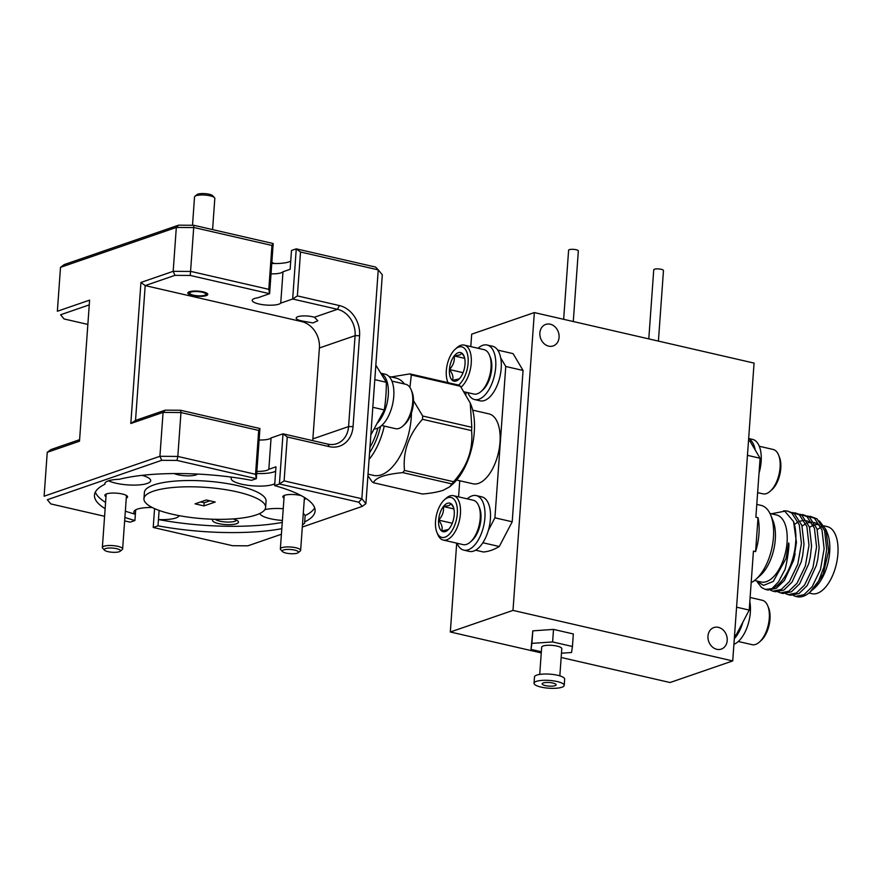 <?xml version="1.0" encoding="UTF-8"?>
<svg xmlns="http://www.w3.org/2000/svg" width="882" height="882" viewBox="0 0 882 882"><rect width="100%" height="100%" fill="white"/><g stroke="black" fill="none" stroke-linecap="round" stroke-linejoin="round"><path stroke-width="1.32" d="M193.478 295.183A8.136 2.095 -175.9 0 0 205.572 294.808A8.136 2.095 -175.9 0 0 202.121 292.207A8.136 2.095 -175.9 0 0 193.015 291.677A8.136 2.095 -175.9 0 0 189.939 293.684A8.136 2.095 -175.9 0 0 193.478 295.183M194.955 196.278L197.039 194.602A8.136 2.095 4.1 0 1 209.144 194.227A8.136 2.095 4.1 0 1 212.683 195.727L214.502 197.678A10.165 2.624 -175.9 0 0 210.081 195.815A10.165 2.624 -175.9 0 0 194.955 196.278A10.165 2.624 -175.9 0 0 194.536 196.951L192.508 225.285M212.584 229.607L214.822 198.406A10.165 2.624 -175.9 0 0 214.502 197.678M778.552 454.98L779.412 457.085A20.495 10.231 102.9 0 1 771.915 489.719L770.207 491.241A22.767 11.378 -77.1 0 0 778.552 454.98A22.767 11.378 -77.1 0 0 773.095 449.445L759.303 446.281M757.627 492.619L762.886 493.832A22.767 11.378 -77.1 0 0 766.414 493.589A22.767 11.378 -77.1 0 0 770.207 491.241M106.821 551.338A8.136 2.095 -175.9 0 0 120.128 551.283A8.136 2.095 -175.9 0 0 117.89 549.001A8.136 2.095 -175.9 0 0 108.21 548.086A8.136 2.095 -175.9 0 0 104.495 550.159A8.136 2.095 -175.9 0 0 106.821 551.338M104.495 550.159L102.676 548.207A10.165 2.624 4.1 0 1 102.356 547.479A10.165 2.624 4.1 0 1 108.541 545.528A10.165 2.624 4.1 0 1 119.412 546.752A10.165 2.624 4.1 0 1 122.631 548.935A10.165 2.624 4.1 0 1 122.223 549.607L120.128 551.283M489.477 355.17L490.348 357.287A20.495 10.231 102.9 0 1 482.84 389.921L481.142 391.443A22.767 11.378 -77.1 0 0 489.477 355.17A22.767 11.378 -77.1 0 0 484.02 349.647L464.252 345.105A22.767 11.378 102.9 0 1 471.231 363.274A22.767 11.378 102.9 0 1 461.077 387.154M464.252 391.828L473.821 394.034A22.767 11.378 -77.1 0 0 477.349 393.78A22.767 11.378 -77.1 0 0 481.142 391.443M458.53 385.07A20.495 10.231 -77.1 0 0 468.21 360.672A20.495 10.231 -77.1 0 0 458.64 347.1A20.495 10.231 -77.1 0 0 455.222 349.206A20.495 10.231 -77.1 0 0 447.714 381.851A20.495 10.231 -77.1 0 0 448.089 382.667M455.222 349.206L456.92 347.684A22.767 11.378 102.9 0 1 460.724 345.347A22.767 11.378 102.9 0 1 464.252 345.105M464.704 358.357L454.208 355.942C454.836 360.958 453.238 365.49 449.423 369.536C452.642 373.659 453.646 377.287 452.444 380.44L459.29 378.863M463.061 372.678L449.423 369.536A14.674 7.332 -77.1 0 0 452.444 380.44A14.674 7.332 -77.1 0 0 458.651 379.481A14.674 7.332 -77.1 0 0 460.25 377.75A14.674 7.332 -77.1 0 0 465.023 364.167A14.674 7.332 -77.1 0 0 464.031 356.108A14.674 7.332 -77.1 0 0 462.003 353.263L459.765 354.983L454.208 355.942A14.674 7.332 -77.1 0 0 449.423 369.536M464.34 356.967L462.003 353.263A14.674 7.332 -77.1 0 0 458.232 352.712A14.674 7.332 -77.1 0 0 454.208 355.942M482.84 542.739L499.267 546.509A101.176 50.539 102.9 0 1 491.252 550.324A101.176 50.539 102.9 0 1 483.391 551.989L475.563 550.192M456.633 480.04L472.906 483.777A35.864 17.916 -77.1 0 0 478.463 483.391A35.864 17.916 -77.1 0 0 499.41 447.538A35.864 17.916 -77.1 0 0 488.981 413.89L472.708 410.141M368.026 474.119L373.516 475.387A49.943 24.95 -77.1 0 0 381.256 474.847A49.943 24.95 -77.1 0 0 411.453 412.93M404.43 383.979A49.943 24.95 -77.1 0 0 395.897 378.025L389.006 376.438M409.921 387.452L411.321 374.993A58.19 29.062 -77.1 0 0 409.865 373.88L458.993 385.18A58.19 29.062 102.9 0 1 460.448 386.283L470.249 403.063L471.815 427.296A58.19 29.062 102.9 0 1 471.572 430.603C473.336 449.302 467.35 466.335 453.613 481.726A58.19 29.062 102.9 0 1 451.915 483.92L449.721 486.787L443.128 490.326C437.858 492.035 431.011 493.27 422.577 494.03L373.461 482.73C374.398 480.26 377.331 478.121 382.248 476.324C387.496 474.615 394.342 473.38 402.787 472.62A58.19 29.062 -77.1 0 0 404.485 470.426C402.721 451.727 408.708 434.683 422.456 419.303A58.19 29.062 -77.1 0 0 422.687 416.006L413.504 400.682M367.915 475.652L371.995 481.627A58.19 29.062 -77.1 0 0 373.461 482.73M265.625 507.426L266.066 501.152A60.99 15.722 -175.9 0 0 237.644 485.629A60.99 15.722 -175.9 0 0 176.312 480.999A60.99 15.722 -175.9 0 0 144.394 492.432L143.942 498.705A60.99 15.722 4.1 0 1 175.86 487.261A60.99 15.722 4.1 0 1 237.192 491.891A60.99 15.722 4.1 0 1 265.625 507.426A60.99 15.722 4.1 0 1 233.708 518.87A60.99 15.722 4.1 0 1 172.365 514.239A60.99 15.722 4.1 0 1 143.942 498.705M215.219 519.289A10.893 2.811 -175.9 0 0 219.827 521.163A10.893 2.811 -175.9 0 0 236.453 520.148M213.268 519.244A13.01 3.352 -175.9 0 0 213.025 519.421A13.01 3.352 -175.9 0 0 218.56 523.588A13.01 3.352 -175.9 0 0 233.124 524.437A13.01 3.352 -175.9 0 0 238.052 521.207A13.01 3.352 -175.9 0 0 232.848 518.925M126.28 498.132A11.389 2.933 -175.9 0 0 127.229 496.092A11.389 2.933 -175.9 0 0 122.278 493.997A11.389 2.933 -175.9 0 0 105.344 494.515A11.389 2.933 -175.9 0 0 105.994 496.676M108.574 480.8A22.767 5.865 -175.9 0 0 115.884 483.204A22.767 5.865 -175.9 0 0 138.783 484.935A22.767 5.865 -175.9 0 0 150.701 480.668A22.767 5.865 -175.9 0 0 142.057 475.354M104.969 483.127L104.892 484.251A22.767 5.865 -175.9 0 1 104.826 483.678A22.767 5.865 -175.9 0 1 119.324 479.268A110.603 28.511 -175.9 0 1 251.568 480.315L256.342 478.672L177.006 460.426L161.726 460.305L47.341 499.73L50.814 503.92L104.594 516.29M283.232 508.727A22.767 5.865 -175.9 0 0 264.798 509.686M259.826 513.467A22.767 5.865 -175.9 0 0 270.377 518.726A22.767 5.865 -175.9 0 0 282.394 520.435M271.843 262.395A60.99 15.722 4.1 0 1 274.214 263.52M381.708 425.488L395.5 428.663A22.767 11.378 -77.1 0 0 402.82 426.072A22.767 11.378 -77.1 0 0 411.166 389.8A22.767 11.378 -77.1 0 0 409.755 387.209A22.767 11.378 -77.1 0 0 405.709 384.276L391.917 381.101M301.247 320.805A10.893 2.811 4.1 0 1 296.176 318.027A10.893 2.811 4.1 0 1 301.876 315.988A10.893 2.811 4.1 0 1 312.834 316.814A10.893 2.811 4.1 0 1 314.422 317.233L317.829 320.761L312.945 322.933L303.033 321.158A10.893 2.811 4.1 0 1 301.247 320.805M192.485 295.525A10 2.58 4.1 0 1 187.822 292.978A10 2.58 4.1 0 1 193.059 291.104A10 2.58 4.1 0 1 203.114 291.854A10 2.58 4.1 0 1 207.777 294.401A10 2.58 4.1 0 1 202.54 296.286A10 2.58 4.1 0 1 192.485 295.525M303.276 513.578A22.767 5.865 -175.9 0 1 305.128 515.617L304.676 521.89A110.603 28.511 -175.9 0 0 315.106 510.976A110.603 28.511 -175.9 0 0 274.644 485.618L275.096 479.345A22.767 5.865 -175.9 0 0 275.063 479.356L275.967 466.81L268.834 469.279L271.072 437.924L283.012 433.812L287.256 436.987L284.114 480.877L361.841 498.749L365.909 503.655L382.314 274.798L378.246 269.881L300.519 252.009L297.377 295.9L339.394 305.569A26.019 21.521 -109 0 1 359.569 335.7L353.054 426.612A26.019 21.521 -109 0 1 329.284 446.645L287.256 436.987M231.79 477.162A22.767 5.865 -175.9 0 0 231.139 478.408A22.767 5.865 -175.9 0 0 241.745 484.207A22.767 5.865 -175.9 0 0 274.776 483.733M256.717 473.491A22.767 5.865 -175.9 0 0 275.647 471.197M301.313 495.684A11.389 2.933 -175.9 0 0 300.288 495.419A11.389 2.933 -175.9 0 0 283.343 495.938A11.389 2.933 -175.9 0 0 283.993 498.098M174.25 473.557A13.01 3.352 -175.9 0 0 178.076 474.77A13.01 3.352 -175.9 0 0 197.568 474.064M268.834 469.279A14.476 3.726 4.1 0 1 256.871 471.341M259.121 439.986A14.476 3.726 -175.9 0 0 271.072 437.924M559.838 675.866L561.79 648.667A10.088 2.602 -175.9 0 0 554.602 645.646A10.088 2.602 -175.9 0 0 543.213 645.988A10.088 2.602 -175.9 0 0 541.669 647.223L539.718 674.421M564.215 685.391L564.656 679.118A15.126 3.903 -175.9 0 0 553.885 674.587A15.126 3.903 -175.9 0 0 536.796 675.105A15.126 3.903 -175.9 0 0 534.481 676.957L534.029 683.23A15.126 3.903 -175.9 0 0 544.8 687.773A15.126 3.903 -175.9 0 0 561.889 687.243A15.126 3.903 -175.9 0 0 564.215 685.391A15.126 3.903 -175.9 0 0 553.444 680.86A15.126 3.903 -175.9 0 0 536.355 681.378A15.126 3.903 -175.9 0 0 534.029 683.23M555.032 685.667A6.99 1.808 -175.9 0 0 556.101 684.807A6.99 1.808 -175.9 0 0 551.118 682.712A6.99 1.808 -175.9 0 0 543.213 682.955A6.99 1.808 -175.9 0 0 542.143 683.815A6.99 1.808 -175.9 0 0 547.127 685.909A6.99 1.808 -175.9 0 0 555.032 685.667M548.692 346.141A11.389 9.415 71 0 0 553.19 345.931A11.389 9.415 71 0 0 559.001 334.73A11.389 9.415 71 0 0 550.258 324.201A11.389 9.415 71 0 0 545.771 324.411A11.389 9.415 71 0 0 539.949 335.612A11.389 9.415 71 0 0 548.692 346.141M716.801 649.295A11.389 9.415 71 0 0 721.3 649.086A11.389 9.415 71 0 0 727.121 637.884A11.389 9.415 71 0 0 718.378 627.345A11.389 9.415 71 0 0 713.88 627.554A11.389 9.415 71 0 0 708.059 638.766A11.389 9.415 71 0 0 716.801 649.295M563.653 319.306L568.603 250.256A4.884 1.257 4.1 0 1 569.342 249.661A4.884 1.257 4.1 0 1 574.855 249.496A4.884 1.257 4.1 0 1 578.338 250.962L573.278 321.522M648.788 338.886L653.738 269.837A4.884 1.257 4.1 0 1 654.488 269.242A4.884 1.257 4.1 0 1 660.001 269.076A4.884 1.257 4.1 0 1 663.473 270.531L658.413 341.102M304.279 499.554A11.389 2.933 -175.9 0 0 305.591 498.187M411.166 389.8L412.026 391.917A20.495 10.231 102.9 0 1 404.518 424.551L402.82 426.072M302.471 524.768A22.767 5.865 -175.9 0 0 304.742 522.453A22.767 5.865 -175.9 0 0 304.676 521.89M370.837 434.969L384.332 409.932A101.695 50.792 -77.1 0 0 386.316 382.292L375.842 365.115M209.883 500.811L204.194 502.773L203.974 505.904L215.208 502.034L206.289 499.984L195.043 503.854L203.974 505.904M200.589 501.946L204.194 502.773M274.644 485.618L279.418 483.975L283.012 433.812L327.773 444.109A22.767 18.831 71 0 0 336.77 443.69A22.767 18.831 71 0 0 348.577 426.579L355.093 335.667A22.767 18.831 71 0 0 337.442 309.295L292.67 299.009L280.741 303.121L282.99 271.766L290.123 269.308L291.501 250.488L296.264 248.845L375.6 267.081L378.246 269.881L361.841 498.749L358.753 502.211L279.418 483.975L284.114 480.877M281.81 528.682A110.603 28.511 4.1 0 1 157.988 525.826L153.214 527.469L232.55 545.704L247.831 545.826L281.402 534.26M302.305 527.05L362.226 506.4L358.753 502.211M282.251 522.42A110.603 28.511 -175.9 0 1 158.44 519.553L157.988 525.826M60.505 267.356L57.363 311.247L89.6 300.134L79.49 441.209L47.242 452.323L44.1 496.213L159.918 456.292L163.071 412.401L130.823 423.514L140.944 282.438L173.181 271.325L176.323 227.435L60.505 267.356L64.188 264.6L178.583 225.175L193.864 225.296L273.2 243.542L269.605 293.695L190.269 275.46L174.989 275.338L145.188 285.603L135.53 420.416L165.32 410.141L180.601 410.262L259.936 428.509L256.342 478.672L255.548 474.307L258.691 430.416L259.936 428.509M124.649 520.898L130.15 522.166L134.924 520.512A110.603 28.511 4.1 0 1 124.891 517.436M105.134 508.671A110.603 28.511 4.1 0 1 94.462 495.155A110.603 28.511 4.1 0 1 104.892 484.251M47.242 452.323L50.936 449.566L79.589 439.688M89.258 304.885L60.593 314.764L64.066 318.953L87.858 324.422M50.814 503.92L47.341 499.73M64.066 318.953L60.593 314.764M95.355 492.068A110.603 28.511 -175.9 0 0 105.586 502.409M125.343 511.163A110.603 28.511 -175.9 0 0 135.365 514.25L135.707 509.851M134.924 520.512L135.365 514.25A22.767 5.865 -175.9 0 1 133.899 511.924A22.767 5.865 -175.9 0 1 152.211 507.492M158.44 519.553L158.462 519.542A22.767 5.865 -175.9 0 0 179.211 515.661M305.128 515.617A110.603 28.511 -175.9 0 0 314.654 507.789M159.124 510.424L158.462 519.542M290.707 261.16A22.767 5.865 4.1 0 1 271.766 263.442M154.57 508.616L153.214 527.469M258.691 430.416L180.964 412.544L177.822 456.435L159.918 456.292L161.726 460.305M174.989 275.338L173.181 271.325L191.085 271.469L268.812 289.34L271.954 245.45L194.227 227.578L176.323 227.435L178.583 225.175M362.226 506.4L365.909 503.655M386.316 382.292L374.806 379.646M372.821 407.286L384.332 409.932M381.068 373.428A27.981 13.969 102.9 0 1 388.278 395.092A27.981 13.969 102.9 0 1 377.518 422.952M380.958 373.24L385.169 374.211A27.981 13.969 102.9 0 1 392.887 402.898A27.981 13.969 102.9 0 1 374.387 428.917M190.269 275.46L193.864 225.296M271.954 245.45L273.2 243.542M268.812 289.34L269.605 293.695L257.665 297.818A14.476 3.726 4.1 0 0 252.219 300.31A14.476 3.726 4.1 0 0 264.909 304.94A14.476 3.726 4.1 0 0 280.741 303.121M140.944 282.438L145.188 285.603L301.743 321.599L303.033 321.158M130.823 423.514L135.53 420.416M180.601 410.262L180.964 412.544L163.071 412.401L165.32 410.141M255.548 474.307L177.822 456.435L177.006 460.426M297.377 295.9L292.67 299.009L296.264 248.845L300.519 252.009M271.028 273.839A14.476 3.726 -175.9 0 0 282.99 271.766M312.691 440.636A22.767 18.831 71 0 0 312.878 438.883L319.394 347.971A22.767 18.831 71 0 0 301.743 321.599M561.459 653.209L571.547 652.504L572.44 646.495L552.617 641.942L531.912 643.386L531.019 649.395L541.35 651.765M572.44 646.495L573.344 633.96L553.521 629.406L532.805 630.851L531.019 649.395M532.805 630.851L531.912 643.386M553.521 629.406L552.617 641.942M732.722 660.927L512.993 610.399L534.349 312.57L754.066 363.097L732.722 660.927L670.055 682.525L561.15 657.476M541.261 652.912L450.327 631.997L512.993 610.399M470.79 346.604L471.683 334.168L534.349 312.57M450.327 631.997L456.7 543.158M377.86 428.09A42.909 21.433 102.9 0 1 369.955 447.284M409.865 373.88L391.277 376.967M470.437 403.504L470.911 404.651A49.943 24.95 102.9 0 1 452.62 484.196L449.721 486.787M488.363 530.325L494.912 517.811L512.21 521.791L499.267 546.509M512.21 521.791L523.059 370.462L513.092 353.638L497.735 350.11M523.059 370.462L505.761 366.482L500.722 357.971M494.912 517.811L505.761 366.482M458.585 496.864L459.731 480.756M465.917 394.519L466.082 392.247M460.448 386.283L411.321 374.993M471.815 427.296L422.687 416.006M471.572 430.603L422.456 419.303M453.613 481.726L404.485 470.426M451.915 483.92L402.787 472.62M812.102 590.201L814.759 587.886A34.387 17.177 -77.1 0 0 829.686 551.978A34.387 17.177 -77.1 0 0 827.36 533.114L825.883 529.531L819.345 520.931M819.113 524.768A34.387 17.177 -77.1 0 0 815.387 524.713M813.347 525.297A34.387 17.177 -77.1 0 0 809.544 527.458M813.16 589.319L823.226 574.072L828.65 550.743L825.872 529.531M754.551 580.488L761.1 581.999A34.387 17.177 -77.1 0 0 787.075 542.187A34.387 17.177 -77.1 0 0 776.513 514.967L769.964 513.467M771.353 513.787L784.793 511.196L793.568 521.56A40.66 20.308 102.9 0 1 795.707 542.254A40.66 20.308 102.9 0 1 771.959 588.647L778.53 581.822L784.197 570.974C785.575 571.47 790.14 543.896 788.607 542.992L786.094 558.361L773.271 581.425L763.569 585.405L756.403 580.918M770.725 515.154L772.963 520.612A34.387 17.177 102.9 0 1 775.289 539.475A34.387 17.177 102.9 0 1 760.372 575.373L755.973 579.298A40.274 20.121 -77.1 0 0 773.448 537.248A40.274 20.121 -77.1 0 0 770.725 515.154A40.274 20.121 -77.1 0 0 761.067 505.375L756.789 504.394M747.451 455.344L760.097 458.254L755.863 517.227L758.024 517.723A40.274 20.121 102.9 0 1 758.961 533.919A40.274 20.121 102.9 0 1 755.598 551.592L753.437 551.096L749.215 610.068L736.569 607.169M817.592 529.476A34.387 17.177 102.9 0 1 821.065 527.392M824.031 525.893L827.327 526.653A34.387 17.177 102.9 0 1 837.9 553.874A34.387 17.177 102.9 0 1 811.925 593.685L808.97 593.002M793.26 595.449L795.685 596.386L803.976 594.711L812.157 586.739L820.469 569.529L824.13 548.791L822.013 530.049L814.505 518.285L807.559 515.97M810.117 516.257L817.074 518.881L824.593 530.644L826.71 549.387L823.898 567.214L818.661 580.885L810.073 592.065A40.66 20.308 -77.1 0 0 818.661 580.885M793.568 521.56L796.435 542.419L793.624 560.257L784.462 580.367L776.27 588.338L767.979 590.014L765.411 589.43L771.959 588.647M770.559 590.234L772.974 591.172L781.265 589.485L789.456 581.525L797.758 564.304L801.429 543.566L799.301 524.823L791.793 513.07L787.417 511.042L783.657 510.799M787.417 511.042L794.373 513.655L801.881 525.418L803.998 544.161L802.686 555.462L801.187 561.999L792.025 582.109L783.844 590.08L775.554 591.756L772.974 591.172M778.122 591.976L780.548 592.902L788.839 591.227L797.019 583.267L805.332 566.046L808.992 545.308L806.876 526.565L799.368 514.801L792.422 512.486M794.98 512.784L801.936 515.397L809.456 527.16L811.572 545.903L810.26 557.203L808.761 563.73L799.599 583.851L791.408 591.822L783.117 593.498L780.548 592.902M785.697 593.718L788.111 594.644L796.402 592.969L804.593 584.998L812.895 567.788L816.567 547.049L814.45 528.307L806.931 516.543L799.985 514.228M802.554 514.515L809.511 517.139L817.019 528.902L819.135 547.645L817.834 558.945L816.324 565.472L807.162 585.593L798.982 593.564L790.691 595.24L788.111 594.644M757.44 582.186L761.541 587.522L765.411 589.43M795.685 596.386L796.997 596.695A40.66 20.308 -77.1 0 0 810.073 592.065M734.497 636.076A101.695 50.792 -77.1 0 0 736.062 635.194L734.585 634.864M748.498 440.813L749.965 441.154L760.097 458.254M758.024 517.723L755.598 551.592M736.062 635.194L749.215 610.068M825.828 530.093A30.738 15.358 -77.1 0 0 824.383 530.027M751.177 582.638A40.274 20.121 -77.1 0 0 755.973 579.298M825.144 531.218A29.459 14.718 102.9 0 1 826.688 531.747M823.92 567.126L825.398 560.687M821.054 527.381L817.912 524.195L814.185 522.453M811.793 522.155L807.758 522.85M805.762 523.699L802.091 526.091M816.324 565.472L817.812 559.034M813.48 525.639L810.337 522.453L806.622 520.711M804.219 520.413L800.194 521.108M798.188 521.957L794.517 524.349M808.761 563.73L810.26 557.203M801.187 561.999L802.686 555.462M793.624 560.257L795.123 553.72M786.182 558.041L787.516 552.165M467.835 392.655A27.981 13.969 -77.1 0 0 474.571 399.546L480.073 400.814A27.981 13.969 -77.1 0 0 499.951 376.68A27.981 13.969 -77.1 0 0 492.608 346.284L487.118 345.016A27.981 13.969 -77.1 0 0 478.033 348.269M474.571 399.546A27.981 13.969 -77.1 0 0 494.46 375.412A27.981 13.969 -77.1 0 0 487.118 345.016M767.737 605.802L768.608 607.907A20.495 10.231 102.9 0 1 761.1 640.553L759.402 642.074A22.767 11.378 -77.1 0 0 767.737 605.802A22.767 11.378 -77.1 0 0 762.28 600.278L750.119 597.478M738.289 641.49L752.07 644.665A22.767 11.378 -77.1 0 0 758.288 642.967A22.767 11.378 -77.1 0 0 759.402 642.074M284.82 552.749A8.136 2.095 -175.9 0 0 298.138 552.705A8.136 2.095 -175.9 0 0 295.889 550.423A8.136 2.095 -175.9 0 0 286.209 549.497A8.136 2.095 -175.9 0 0 282.494 551.581A8.136 2.095 -175.9 0 0 284.82 552.749M282.494 551.581L280.674 549.629A10.165 2.624 4.1 0 1 280.355 548.902A10.165 2.624 4.1 0 1 286.54 546.939A10.165 2.624 4.1 0 1 297.41 548.163A10.165 2.624 4.1 0 1 300.641 550.357A10.165 2.624 4.1 0 1 300.222 551.029L298.138 552.705M759.027 473.138A27.981 13.969 -77.1 0 0 752.555 439.39L748.664 438.486M755.212 450.018A27.981 13.969 -77.1 0 0 748.653 438.696M457.041 543.235A27.981 13.969 -77.1 0 0 463.778 550.125L469.279 551.393A27.981 13.969 -77.1 0 0 489.157 527.26A27.981 13.969 -77.1 0 0 481.815 496.864L476.324 495.596A27.981 13.969 -77.1 0 0 467.24 498.848M463.778 550.125A27.981 13.969 -77.1 0 0 483.667 525.992A27.981 13.969 -77.1 0 0 476.324 495.596M733.912 644.312A27.981 13.969 -77.1 0 0 749.81 601.667M734.309 638.711A27.981 13.969 -77.1 0 0 742.876 622.174M478.683 505.761L479.554 507.867A20.495 10.231 102.9 0 1 472.046 540.501L470.349 542.022A22.767 11.378 -77.1 0 0 478.683 505.761A22.767 11.378 -77.1 0 0 473.226 500.226L453.458 495.684A22.767 11.378 102.9 0 1 460.073 517.05A22.767 11.378 102.9 0 1 446.777 539.817A22.767 11.378 102.9 0 1 443.249 540.06A22.767 11.378 102.9 0 1 437.792 534.536L436.921 532.43A20.495 10.231 -77.1 0 0 445.013 537.182A20.495 10.231 -77.1 0 0 457.317 513.677A20.495 10.231 -77.1 0 0 447.847 497.68A20.495 10.231 -77.1 0 0 444.429 499.785A20.495 10.231 -77.1 0 0 436.921 532.43M443.249 540.06L463.028 544.613A22.767 11.378 -77.1 0 0 466.556 544.359A22.767 11.378 -77.1 0 0 470.349 542.022M444.429 499.785L446.127 498.275A22.767 11.378 102.9 0 1 449.93 495.927A22.767 11.378 102.9 0 1 453.458 495.684M453.91 508.947L443.414 506.533C444.043 511.538 442.444 516.069 438.63 520.115C441.849 524.239 442.852 527.866 441.65 531.019L448.497 529.443M452.268 523.258L438.63 520.115A14.674 7.332 -77.1 0 0 441.65 531.019A14.674 7.332 -77.1 0 0 447.858 530.06A14.674 7.332 -77.1 0 0 449.456 528.329A14.674 7.332 -77.1 0 0 454.23 514.746A14.674 7.332 -77.1 0 0 453.238 506.698A14.674 7.332 -77.1 0 0 451.209 503.843L448.971 505.562L443.414 506.533A14.674 7.332 -77.1 0 0 438.63 520.115M453.546 507.558L451.209 503.843A14.674 7.332 -77.1 0 0 447.439 503.291A14.674 7.332 -77.1 0 0 443.414 506.533M384.265 426.072A49.943 24.95 102.9 0 1 369.084 459.39M369.558 452.731A47.385 23.671 -77.1 0 0 380.594 426.425M314.422 317.233L337.442 309.295L339.394 305.569M319.394 347.971L355.093 335.667L359.569 335.7M312.878 438.883L348.577 426.579L353.054 426.612M327.773 444.109L329.284 446.645M205.572 294.808L207.226 293.474M189.939 293.684L188.494 292.129M122.631 548.935L126.468 495.497M102.356 547.479L106.182 494.041M447.714 381.851L448.056 382.656M300.641 550.357L304.433 497.459M280.355 548.902L284.191 495.464"/></g></svg>
